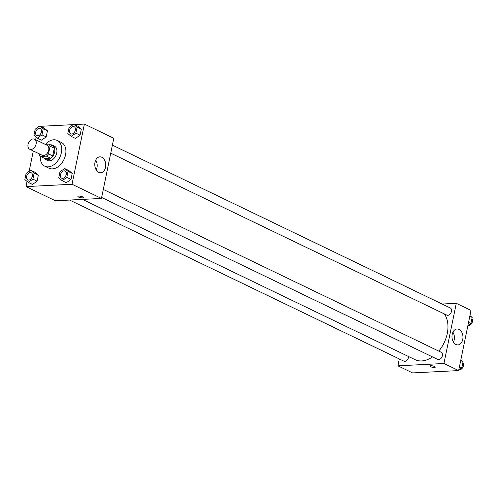 <?xml version="1.0" encoding="UTF-8"?>
<svg xmlns="http://www.w3.org/2000/svg" width="497" height="497" viewBox="0 0 497 497"><rect width="100%" height="100%" fill="white"/><g stroke="black" fill="none" stroke-linecap="round" stroke-linejoin="round"><path stroke-width="0.75" d="M30.994 149.467A5.56 3.777 115.7 0 1 29.665 149.212A5.56 3.777 115.7 0 1 28.677 142.564A5.56 3.777 115.7 0 1 34.492 139.191A5.56 3.777 115.7 0 1 35.852 144.931A5.56 3.777 115.7 0 1 30.994 149.467M34.492 139.191L47.097 145.267A5.56 3.777 115.7 0 1 48.457 151.007A5.56 3.777 115.7 0 1 43.606 155.542A5.56 3.777 115.7 0 1 42.27 155.288L29.665 149.212M48.874 144.111L53.073 146.137A7.548 5.125 115.7 0 1 54.285 148.212L52.701 155.928L48.495 153.902L50.079 146.186A7.548 5.125 115.7 0 0 48.874 144.111L45.09 144.304M39.387 153.896L39.288 154.368A7.548 5.125 115.7 0 0 40.499 156.443L46.401 156.145A7.548 5.125 115.7 0 0 48.495 153.902M40.499 156.443L44.699 158.468L50.607 158.17L46.401 156.145M52.701 155.928A7.548 5.125 115.7 0 1 50.607 158.17M43.879 158.077A7.946 5.392 -64.3 0 0 45.438 159.456A7.946 5.392 -64.3 0 0 53.744 154.642A7.946 5.392 -64.3 0 0 52.334 145.149A7.946 5.392 -64.3 0 0 50.284 144.789M52.334 145.149L54.434 146.161A7.946 5.392 115.7 0 1 56.378 154.356A7.946 5.392 115.7 0 1 49.445 160.835A7.946 5.392 115.7 0 1 47.538 160.469L45.438 159.456M54.285 148.212L50.079 146.186M45.475 144.279A14.295 9.71 115.7 0 1 57.192 140.434A14.295 9.71 115.7 0 1 60.69 155.188A14.295 9.71 115.7 0 1 48.209 166.855A14.295 9.71 115.7 0 1 44.78 166.197A14.295 9.71 115.7 0 1 40.3 156.244M57.192 140.434L61.398 142.459A14.295 9.71 115.7 0 1 64.896 157.214A14.295 9.71 115.7 0 1 52.409 168.881A14.295 9.71 115.7 0 1 48.986 168.222L44.78 166.197M39.232 126.375L38.35 126.418L38.213 127.083M36.157 137.116L35.616 139.738M33.311 150.97L29.124 171.378M27.062 181.411L25.999 186.599L72.028 184.263L84.384 124.082L74.463 124.585M73.115 124.654L40.58 126.306M28.254 182.405L32.454 184.43L37.107 181.181L38.356 175.106L34.952 172.266L30.752 170.241L26.099 173.484L24.85 179.566L28.254 182.405L32.908 179.156L34.156 173.08L30.752 170.241M37.343 138.11L41.549 140.135L46.202 136.886L47.451 130.81L44.047 127.971L39.841 125.946L35.188 129.189L33.945 135.271L37.343 138.11L41.996 134.861L43.245 128.785L39.841 125.946M71.226 136.389L75.426 138.415L80.079 135.172L81.328 129.09L77.923 126.25L73.724 124.225L69.071 127.474L67.822 133.55L71.226 136.389L75.879 133.146L77.128 127.064L73.724 124.225M62.131 180.684L66.337 182.71L70.99 179.46L72.239 173.385L68.834 170.546L64.629 168.52L59.975 171.769L58.733 177.845L62.131 180.684L66.784 177.435L68.033 171.359L64.629 168.52M25.999 186.599L55.416 200.776L101.444 198.44L113.801 138.259L84.384 124.082M95.002 162.264A7.971 5.486 -92.9 0 1 99.866 156.847A7.971 5.486 -92.9 0 1 105.749 164.526A7.971 5.486 -92.9 0 1 100.674 172.763A7.971 5.486 -92.9 0 1 95.002 162.264M101.444 198.44L72.028 184.263M96.238 169.986A7.971 5.486 87.1 0 0 95.735 160.059M77.886 196.421A2.777 0.708 -168.4 0 0 78.601 197.079A2.777 0.708 11.6 0 1 77.886 196.421A2.777 0.708 11.6 0 1 80.756 196.284A2.777 0.708 11.6 0 1 83.334 197.539A2.777 0.708 11.6 0 1 81.533 197.837A2.777 0.708 11.6 0 1 78.601 197.085A2.777 0.708 -168.4 0 0 81.527 197.837A2.777 0.708 -168.4 0 0 83.334 197.539M432.489 356.889A27.832 18.898 115.7 0 1 421.692 360.934A27.832 18.898 115.7 0 1 415.02 359.642L82.508 199.403M444.361 313.936A27.832 18.898 115.7 0 1 438.764 351.099M101.649 197.452L437.77 359.437A3.97 2.696 -64.3 0 0 441.926 357.032A3.97 2.696 -64.3 0 0 441.218 352.28L103.295 189.432M408.59 356.548A3.97 2.696 115.7 0 1 404.844 361.338A3.97 2.696 115.7 0 1 403.893 361.157L69.605 200.055M112.39 145.136L450.313 307.985A3.97 2.696 115.7 0 1 451.282 312.085A3.97 2.696 115.7 0 1 447.816 315.328A3.97 2.696 115.7 0 1 446.865 315.141L110.744 153.157M397.911 365.829L443.939 363.493L456.296 303.313L471.001 310.401L458.65 370.582L412.616 372.918L397.911 365.829L399.321 358.952M456.296 303.313L442.106 304.034M455.923 344.496A7.971 5.486 -92.9 0 1 452.009 335.798A7.971 5.486 -92.9 0 1 457.066 328.989A7.971 5.486 -92.9 0 1 462.949 336.668A7.971 5.486 -92.9 0 1 457.874 344.906A7.971 5.486 -92.9 0 1 455.923 344.496M458.65 370.582L443.939 363.493M429.83 366.028A2.777 0.708 -168.4 0 0 431.39 367.016A2.777 0.708 -168.4 0 0 434.39 367.476A2.777 0.708 11.6 0 1 431.39 367.022A2.777 0.708 11.6 0 1 429.83 366.028A2.777 0.708 11.6 0 1 432.694 365.891A2.777 0.708 11.6 0 1 435.279 367.146A2.777 0.708 11.6 0 1 434.39 367.476A2.777 0.708 -168.4 0 0 435.279 367.146M453.444 342.129A7.971 5.486 87.1 0 0 452.941 332.201M458.787 369.917L461.812 367.811L463.055 361.729L460.843 359.884M456.42 370.694L457.159 371.054L457.768 370.625M461.812 367.811L459.452 366.674M463.055 361.729L460.7 360.592M462.825 362.86A3.97 2.696 115.7 0 1 463.005 367.01A3.97 2.696 115.7 0 1 459.737 369.749A3.97 2.696 115.7 0 1 459.116 369.687M467.876 325.622L470.901 323.516L472.15 317.434L469.938 315.589M470.901 323.516L468.547 322.379M472.15 317.434L469.789 316.297M471.92 318.565A3.97 2.696 115.7 0 1 472.094 322.715A3.97 2.696 115.7 0 1 468.826 325.454A3.97 2.696 115.7 0 1 468.211 325.392M422.537 372.415L423.276 372.775L423.885 372.346M65.088 171.018L65.107 171.024A3.97 2.696 115.7 0 1 65.107 171.024A3.97 2.696 115.7 0 1 66.076 175.124A3.97 2.696 115.7 0 1 62.61 178.361A3.97 2.696 115.7 0 1 61.659 178.181A3.97 2.696 115.7 0 1 61.647 178.174L61.64 178.174A3.97 2.696 115.7 0 1 60.938 173.422A3.97 2.696 115.7 0 1 65.088 171.018A3.97 2.696 115.7 0 1 66.064 175.112A3.97 2.696 115.7 0 1 62.591 178.355A3.97 2.696 115.7 0 1 61.64 178.174M66.337 182.71L70.99 179.46L66.784 177.435M70.99 179.46L72.239 173.385L68.033 171.359M72.239 173.385L68.834 170.546M74.196 126.729L74.183 126.723A3.97 2.696 115.7 0 1 75.153 130.823A3.97 2.696 115.7 0 1 71.686 134.06A3.97 2.696 115.7 0 1 70.748 133.886A3.97 2.696 115.7 0 1 70.742 133.879A3.97 2.696 115.7 0 1 70.027 129.127A3.97 2.696 115.7 0 1 74.183 126.723A3.97 2.696 115.7 0 1 74.196 126.729A3.97 2.696 115.7 0 1 75.171 130.829A3.97 2.696 115.7 0 1 71.705 134.072A3.97 2.696 115.7 0 1 70.736 133.879L70.748 133.886M75.426 138.415L80.079 135.172L75.879 133.146M80.079 135.172L81.328 129.09L77.128 127.064M81.328 129.09L77.923 126.25M28.733 180.082A3.97 2.696 115.7 0 1 27.776 179.902A3.97 2.696 115.7 0 1 27.77 179.895A3.97 2.696 115.7 0 1 27.055 175.143A3.97 2.696 115.7 0 1 31.212 172.739A3.97 2.696 115.7 0 1 31.224 172.745A3.97 2.696 115.7 0 1 32.199 176.845A3.97 2.696 115.7 0 1 28.733 180.082M32.454 184.43L37.107 181.181L32.908 179.156M37.107 181.181L38.356 175.106L34.156 173.08M38.356 175.106L34.952 172.266M31.224 172.745L31.212 172.739A3.97 2.696 115.7 0 1 32.181 176.833A3.97 2.696 115.7 0 1 28.714 180.076A3.97 2.696 115.7 0 1 27.764 179.889L27.776 179.902M40.3 128.443A3.97 2.696 115.7 0 1 41.276 132.537A3.97 2.696 115.7 0 1 37.803 135.78A3.97 2.696 115.7 0 1 36.853 135.6A3.97 2.696 115.7 0 1 36.151 130.848A3.97 2.696 115.7 0 1 40.3 128.443L40.319 128.45A3.97 2.696 115.7 0 1 40.319 128.45A3.97 2.696 115.7 0 1 41.288 132.55A3.97 2.696 115.7 0 1 37.822 135.787A3.97 2.696 115.7 0 1 36.871 135.606A3.97 2.696 115.7 0 1 36.859 135.6M41.549 140.135L46.202 136.886L41.996 134.861M46.202 136.886L47.451 130.81L43.245 128.785M47.451 130.81L44.047 127.971"/></g></svg>
